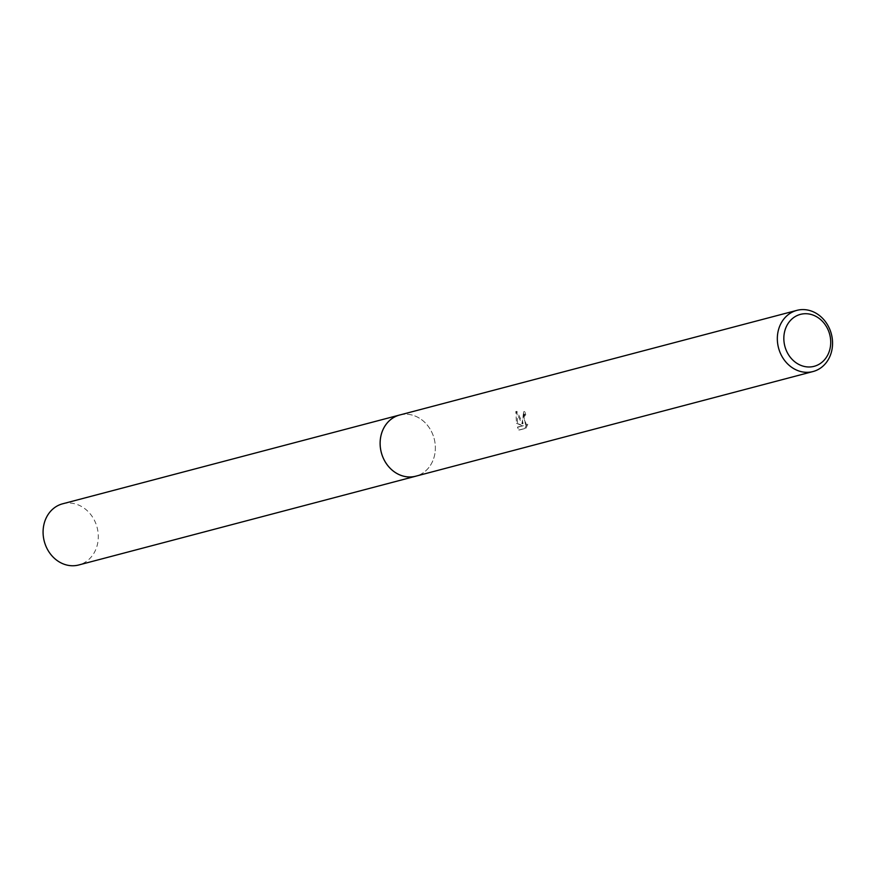 <?xml version="1.0" encoding="UTF-8"?>
<svg xmlns="http://www.w3.org/2000/svg" width="876" height="876" viewBox="0 0 876 876"><rect width="100%" height="100%" fill="white"/><g stroke="black" fill="none" stroke-linecap="round" stroke-linejoin="round"><path stroke-width="0.66" stroke-dasharray="4.38 3.29" d="M399.686 415.005A31.635 27.309 -104.8 0 1 432.591 434.003A31.635 27.309 -104.8 0 1 435 442.796A31.635 27.309 -104.8 0 1 435.087 443.442A31.635 27.309 -104.8 0 1 415.804 476.183M400.19 414.874A31.645 27.32 -104.8 0 1 432.591 434.003A31.645 27.32 -104.8 0 1 435 442.796A31.645 27.32 -104.8 0 1 435.087 443.442A31.645 27.32 -104.8 0 1 416.308 476.051M516.511 423.239L523.41 425.714L518.482 427.017L519.829 429.886L525.918 428.287L518.756 429.996L517.431 427.127L522.37 425.824L516.511 423.239L515.833 411.501L521.997 423.809L523.695 411.687A30.441 26.28 -104.8 0 1 524.702 414.917L525.742 414.808A31.635 27.309 75.2 0 0 524.757 411.578L522.446 419.757L523.038 423.699L516.906 411.391L517.541 423.13M525.918 428.276L527.954 423.995L526.64 424.86L524.089 419.33L524.746 415.629L525.742 414.808M524.702 414.917L523.717 415.728L525.6 424.97L527.954 424.006M518.756 429.996L519.829 429.886M526.903 424.104L524.844 428.386M523.695 411.687L524.757 411.578M521.997 423.809L523.038 423.699M517.431 427.127L518.482 427.017M522.37 425.824L523.41 425.714M515.833 411.501L516.906 411.391M62.634 503.799A31.635 27.309 -104.8 0 1 66.248 503.142A31.635 27.309 -104.8 0 1 97.586 529.498A31.635 27.309 -104.8 0 1 78.752 564.976M400.409 414.819A31.645 27.32 -104.8 0 1 403.288 414.337A31.645 27.32 -104.8 0 1 434.551 440.278A31.645 27.32 -104.8 0 1 416.527 475.996M526.64 424.86L525.6 424.97"/><path stroke-width="1.31" d="M813.005 371.544A31.635 27.309 -104.8 0 1 777.691 343.753A31.635 27.309 -104.8 0 1 796.886 310.367A31.635 27.309 -104.8 0 1 832.2 338.158A31.635 27.309 -104.8 0 1 813.005 371.544L415.804 476.183A31.635 27.309 -104.8 0 1 380.491 448.392A31.635 27.309 -104.8 0 1 399.686 415.005A31.645 27.32 -104.8 0 1 400.409 414.819M416.308 476.051A31.645 27.32 -104.8 0 1 380.48 448.392A31.645 27.32 -104.8 0 1 400.19 414.874M830.415 337.972A26.86 23.192 -104.8 0 1 811.056 366.88A26.86 23.192 -104.8 0 1 784.14 342.724A26.86 23.192 -104.8 0 1 803.5 313.816A26.86 23.192 -104.8 0 1 830.415 337.972M416.527 475.996A31.645 27.32 -104.8 0 1 415.804 476.205L78.752 564.976A31.635 27.309 -104.8 0 1 75.139 565.633A31.635 27.309 -104.8 0 1 43.8 539.277A31.635 27.309 -104.8 0 1 62.634 503.799L796.886 310.367M415.804 476.205A31.645 27.32 -104.8 0 1 412.191 476.851A31.645 27.32 -104.8 0 1 380.83 450.483A31.645 27.32 -104.8 0 1 399.675 414.994"/></g></svg>
